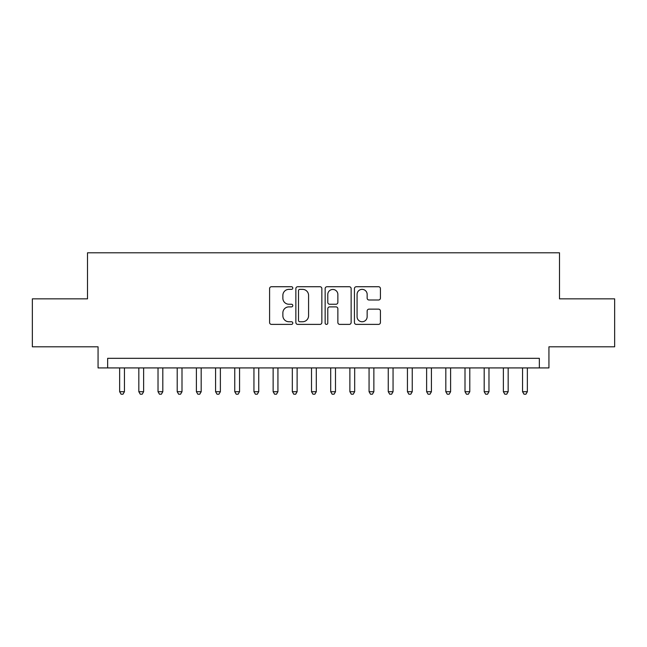 <?xml version="1.0" encoding="UTF-8"?>
<svg xmlns="http://www.w3.org/2000/svg" width="647" height="647" viewBox="0 0 647 647"><rect width="100%" height="100%" fill="white"/><g stroke="black" fill="none" stroke-linecap="round" stroke-linejoin="round"><path stroke-width="0.97" d="M292.8 288.044A1.318 1.318 0 0 0 291.482 286.726L271.473 286.726A1.884 1.884 0 0 0 269.589 288.611L269.589 322.513A1.884 1.884 0 0 0 271.473 324.39L291.482 324.39A1.318 1.318 0 0 0 292.8 323.071A1.318 1.318 0 0 0 291.482 321.753L288.894 321.753A6.025 6.025 0 0 1 282.868 315.728L282.868 312.905A6.025 6.025 0 0 1 288.894 306.88L291.482 306.88A1.318 1.318 0 0 0 292.8 305.562A1.318 1.318 0 0 0 291.482 304.244L288.894 304.244A6.025 6.025 0 0 1 282.868 298.218L282.868 295.388A6.025 6.025 0 0 1 288.894 289.363L291.482 289.363A1.318 1.318 0 0 0 292.8 288.044M378.535 300.006A1.884 1.884 0 0 0 380.42 298.121L380.42 288.611A1.884 1.884 0 0 0 378.535 286.726L356.319 286.726A1.884 1.884 0 0 0 354.435 288.611L354.435 322.513A1.884 1.884 0 0 0 356.319 324.39L378.535 324.39A1.884 1.884 0 0 0 380.42 322.513L380.42 311.021A1.884 1.884 0 0 0 378.535 309.137L369.025 309.137A1.884 1.884 0 0 0 367.148 311.021L367.148 316.723A5.039 5.039 0 0 1 362.11 321.753A5.039 5.039 0 0 1 357.071 316.723L357.071 294.401A5.039 5.039 0 0 1 362.11 289.363A5.039 5.039 0 0 1 367.148 294.401L367.148 298.121A1.884 1.884 0 0 0 369.025 300.006L378.535 300.006M539.347 367.917L548.939 367.917L548.939 346.808L614.65 346.808L614.65 298.849L559.493 298.849L559.493 252.799L87.507 252.799L87.507 298.849L32.35 298.849L32.35 346.808L98.061 346.808L98.061 367.917L539.347 367.917L539.347 358.325L107.653 358.325L107.653 367.917M321.85 288.611A1.884 1.884 0 0 0 319.966 286.726L297.749 286.726A1.884 1.884 0 0 0 295.865 288.611L295.865 322.513A1.884 1.884 0 0 0 297.749 324.39L319.966 324.39A1.884 1.884 0 0 0 321.85 322.513L321.85 288.611M327.034 286.726L349.251 286.726A1.884 1.884 0 0 1 351.135 288.611L351.135 322.513A1.884 1.884 0 0 1 349.251 324.39L339.74 324.39A1.884 1.884 0 0 1 337.863 322.513L337.863 308.765A1.884 1.884 0 0 0 335.979 306.88L329.671 306.88A1.884 1.884 0 0 0 327.786 308.765L327.786 323.071A1.318 1.318 0 0 1 326.468 324.39A1.318 1.318 0 0 1 325.15 323.071L325.15 288.611A1.884 1.884 0 0 1 327.034 286.726M299.82 289.363A1.318 1.318 0 0 0 298.502 290.681L298.502 320.435A1.318 1.318 0 0 0 299.82 321.753L302.545 321.753A6.025 6.025 0 0 0 308.579 315.728L308.579 295.388A6.025 6.025 0 0 0 302.545 289.363L299.82 289.363M337.863 294.498A5.039 5.039 0 0 0 332.825 289.46A5.039 5.039 0 0 0 327.786 294.498L327.786 302.359A1.884 1.884 0 0 0 329.671 304.244L335.979 304.244A1.884 1.884 0 0 0 337.863 302.359L337.863 294.498M119.646 367.917L119.646 391.71L124.442 391.71L124.442 367.917M124.442 391.71L123.003 394.201L121.086 394.201L119.646 391.71M138.83 367.917L138.83 391.71L143.626 391.71L143.626 367.917M143.626 391.71L142.194 394.201L140.27 394.201L138.83 391.71M158.022 367.917L158.022 391.71L162.818 391.71L162.818 367.917M162.818 391.71L161.378 394.201L159.461 394.201L158.022 391.71M177.205 367.917L177.205 391.71L182.001 391.71L182.001 367.917M182.001 391.71L180.562 394.201L178.645 394.201L177.205 391.71M196.389 367.917L196.389 391.71L201.185 391.71L201.185 367.917M201.185 391.71L199.753 394.201L197.828 394.201L196.389 391.71M215.58 367.917L215.58 391.71L220.376 391.71L220.376 367.917M220.376 391.71L218.937 394.201L217.02 394.201L215.58 391.71M234.764 367.917L234.764 391.71L239.56 391.71L239.56 367.917M239.56 391.71L238.12 394.201L236.204 394.201L234.764 391.71M253.947 367.917L253.947 391.71L258.743 391.71L258.743 367.917M258.743 391.71L257.304 394.201L255.387 394.201L253.947 391.71M273.139 367.917L273.139 391.71L277.935 391.71L277.935 367.917M277.935 391.71L276.495 394.201L274.579 394.201L273.139 391.71M292.323 367.917L292.323 391.71L297.119 391.71L297.119 367.917M297.119 391.71L295.679 394.201L293.762 394.201L292.323 391.71M311.506 367.917L311.506 391.71L316.302 391.71L316.302 367.917M316.302 391.71L314.863 394.201L312.946 394.201L311.506 391.71M330.698 367.917L330.698 391.71L335.494 391.71L335.494 367.917M335.494 391.71L334.054 394.201L332.137 394.201L330.698 391.71M349.881 367.917L349.881 391.71L354.677 391.71L354.677 367.917M354.677 391.71L353.238 394.201L351.321 394.201L349.881 391.71M369.065 367.917L369.065 391.71L373.861 391.71L373.861 367.917M373.861 391.71L372.421 394.201L370.505 394.201L369.065 391.71M388.257 367.917L388.257 391.71L393.053 391.71L393.053 367.917M393.053 391.71L391.613 394.201L389.696 394.201L388.257 391.71M407.44 367.917L407.44 391.71L412.236 391.71L412.236 367.917M412.236 391.71L410.796 394.201L408.88 394.201L407.44 391.71M426.624 367.917L426.624 391.71L431.42 391.71L431.42 367.917M431.42 391.71L429.98 394.201L428.063 394.201L426.624 391.71M445.815 367.917L445.815 391.71L450.611 391.71L450.611 367.917M450.611 391.71L449.172 394.201L447.247 394.201L445.815 391.71M464.999 367.917L464.999 391.71L469.795 391.71L469.795 367.917M469.795 391.71L468.355 394.201L466.438 394.201L464.999 391.71M484.182 367.917L484.182 391.71L488.978 391.71L488.978 367.917M488.978 391.71L487.539 394.201L485.622 394.201L484.182 391.71M503.374 367.917L503.374 391.71L508.17 391.71L508.17 367.917M508.17 391.71L506.73 394.201L504.806 394.201L503.374 391.71M522.558 367.917L522.558 391.71L527.354 391.71L527.354 367.917M527.354 391.71L525.914 394.201L523.997 394.201L522.558 391.71"/></g></svg>

